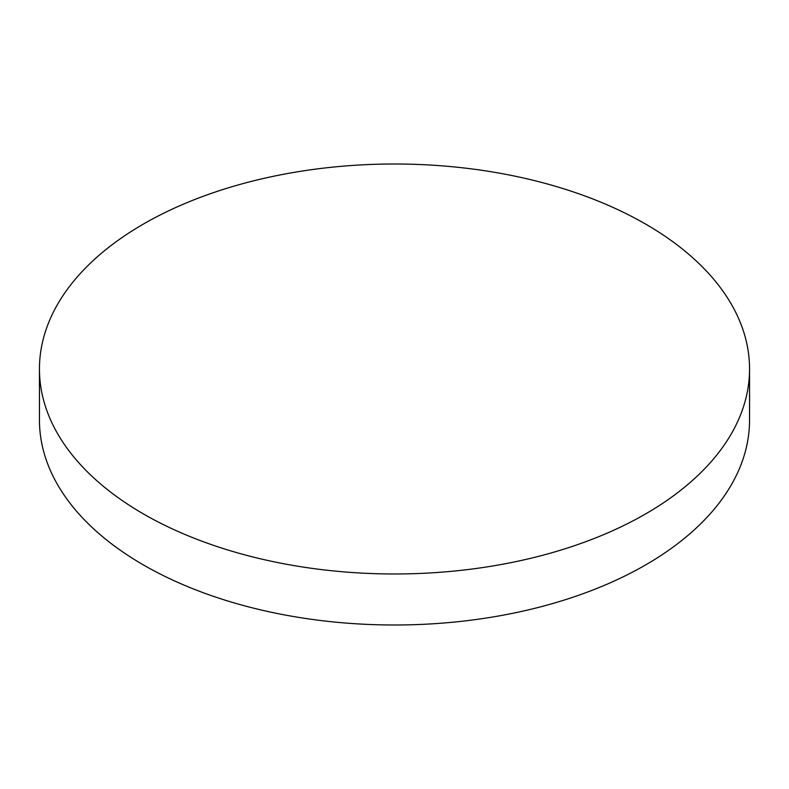 <?xml version="1.0" encoding="UTF-8"?>
<svg xmlns="http://www.w3.org/2000/svg" width="789" height="789" viewBox="0 0 789 789"><rect width="100%" height="100%" fill="white"/><g stroke="black" fill="none" stroke-linecap="round" stroke-linejoin="round"><path stroke-width="1.18" d="M143.44 513.935A355.05 204.982 0 0 0 530.376 558.375A355.05 204.982 0 0 0 749.55 368.986A355.05 204.982 0 0 0 645.56 224.046A355.05 204.982 0 0 0 258.624 179.606A355.05 204.982 0 0 0 39.45 368.986A355.05 204.982 0 0 0 143.44 513.935M39.45 368.986L39.45 420.014A355.05 204.982 0 0 0 143.44 564.954A355.05 204.982 0 0 0 530.376 609.394A355.05 204.982 0 0 0 749.55 420.014L749.55 368.986"/></g></svg>
